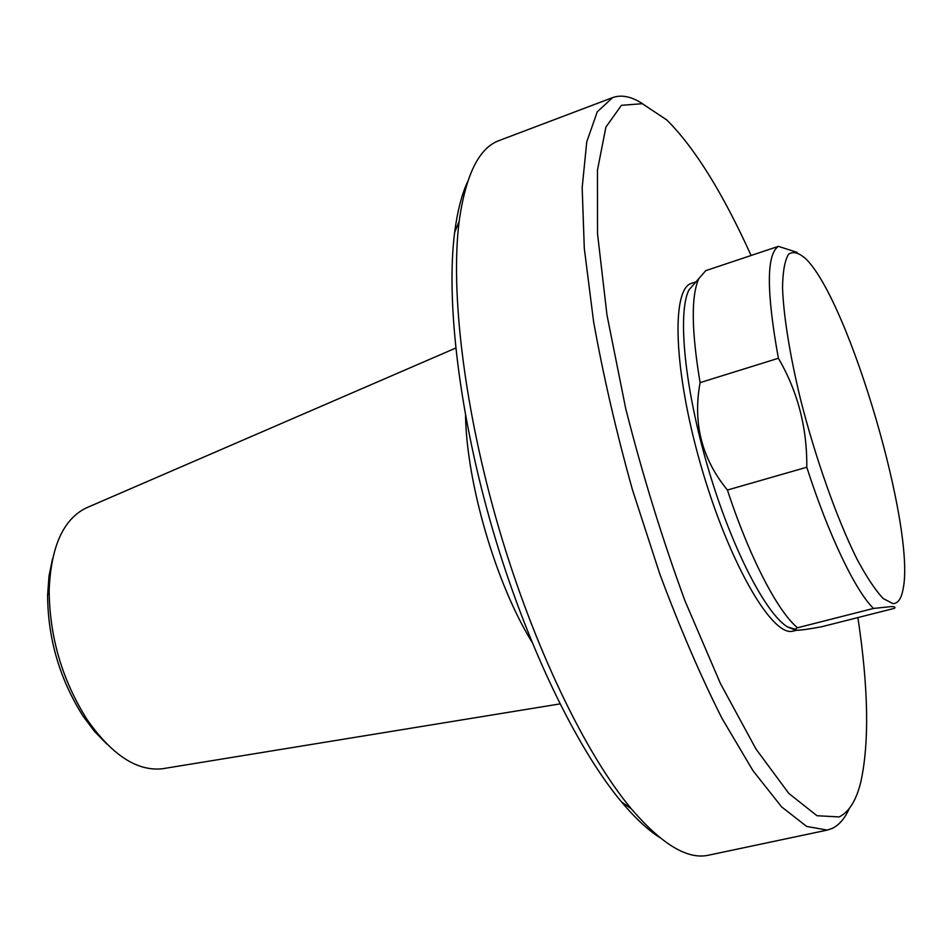 <?xml version="1.0" encoding="UTF-8"?>
<svg xmlns="http://www.w3.org/2000/svg" width="952" height="952" viewBox="0 0 952 952"><rect width="100%" height="100%" fill="white"/><g stroke="black" fill="none" stroke-linecap="round" stroke-linejoin="round"><path stroke-width="1.43" d="M106.921 744.155L94.569 731.505L83.002 716.059C59.714 679.157 47.909 638.887 47.6 595.25L49.016 575.996L52.586 558.681M164.28 768.454L162.268 768.776C136.945 771.418 111.86 754.972 87.037 719.474C62.142 679.978 49.516 636.888 49.159 590.204C50.908 546.912 63.141 519.53 85.894 508.082L87.763 507.273M465.528 415.548C466.694 483.604 496.075 583.885 531.823 641.815M857.895 617.574C868.462 687.725 869.438 742.512 860.822 781.937C856.312 800.346 849.101 812.008 839.164 816.923L816.983 815.733L788.839 793.444L755.995 749.057L720.486 683.643L684.94 600.748C662.152 538.523 642.386 474.405 625.666 408.384L606.983 315.053L597.535 233.835L597.451 170.194L605.888 127.128L621.418 105.327L642.326 103.697L666.888 120.035C694.686 147.774 722.758 192.935 751.092 255.493M849.243 808.581C844.852 818.399 839.212 824.991 832.322 828.383L827.252 830.096L806.641 826.431L781.616 806.868L752.996 770.727L722.021 718.439C700.66 676.087 679.918 627.939 659.784 573.985L632.366 489.507C616.194 431.494 603.27 375.54 593.584 321.621L584.302 248.401L582.172 187.663L586.765 141.788L597.273 111.812L612.636 97.604C621.585 94.438 631.616 96.521 642.767 103.851M827.252 830.096L708.645 855.17C687.749 859.977 661.949 844.495 631.236 808.724C585.587 754.139 533.763 647.146 498.991 528.586C464.278 410.014 450.177 291.966 459.15 221.376C465.707 174.692 479.07 147.727 499.264 140.503L612.636 97.604M659.748 837.546C647.776 829.87 635.032 817.994 621.525 801.917C576.876 748.688 526.539 645.075 492.91 530.371C459.328 415.655 445.786 301.26 454.651 232.347C457.341 211.522 461.66 194.648 467.61 181.737M794.908 629.879L787.721 627.023C765.694 614.088 731.172 547.019 707.895 467.384C684.524 387.773 677.384 312.684 688.951 289.896L698.816 278.639C691.009 296.024 691.438 330.689 700.089 382.633C692.675 423.057 701.791 458.852 727.423 490.03C749.402 557.217 777.736 611.553 797.514 627.773L795.206 629.177C793.456 631.152 802.298 630.331 821.731 626.737L894.392 608.328C895.701 607.186 894.666 606.614 891.31 606.579L873.531 608.435C855.717 591.382 828.787 535.667 806.784 467.242C807.189 427.757 797.716 391.427 778.379 358.261C766.372 291.717 766.372 254.422 778.391 246.354L797.133 252.375M796.872 630.283L791.576 631.414C770.287 634.175 727.685 559.419 700.648 464.588C673.409 369.804 671.184 288.289 691.723 283.279L696.007 281.851M694.567 282.768L695.21 282.756M688.951 289.896L695.876 281.994M698.816 278.639L705.729 270.665L778.391 246.354M797.514 627.773L873.531 608.435M893.047 603.627L883.313 598.63C875.507 590.442 866.725 577.269 856.978 559.086C836.998 519.018 815.305 457.841 800.251 398.257C789.672 354.18 783.52 315.35 782.532 287.742C782.782 271.546 784.805 260.372 788.577 254.22C793.242 251.042 799.121 252.708 806.225 259.23C849.481 302.296 916.181 529.955 903.008 589.562C901.246 598.808 897.926 603.497 893.047 603.627M700.089 382.633L778.379 358.261M727.423 490.03L806.784 467.242M83.002 716.059L87.037 719.474M47.6 595.25L49.159 590.204M162.268 768.776L559.954 703.909M85.894 508.082L455.699 348.087M621.525 801.917L631.236 808.724M454.651 232.347L459.15 221.376M787.721 627.023L795.206 629.189"/></g></svg>
